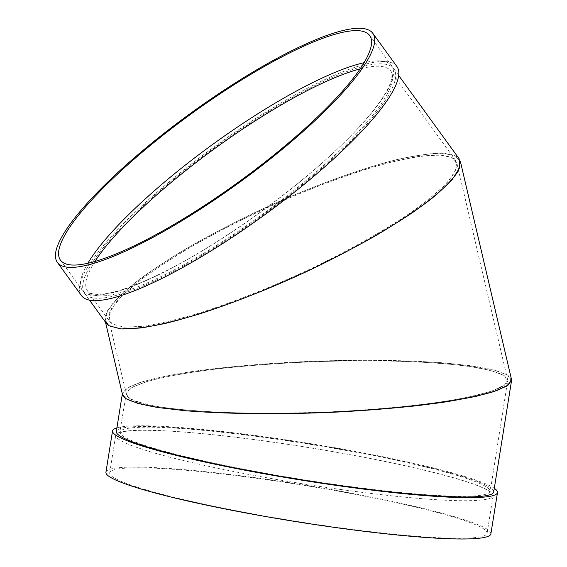 <?xml version="1.0" encoding="UTF-8"?>
<svg xmlns="http://www.w3.org/2000/svg" width="567" height="567" viewBox="0 0 567 567"><rect width="100%" height="100%" fill="white"/><g stroke="black" fill="none" stroke-linecap="round" stroke-linejoin="round"><path stroke-width="0.43" stroke-dasharray="2.83 2.13" d="M493.715 491.943A191.1 18.364 9.1 0 0 307.924 443.585A191.1 18.364 9.1 0 0 116.327 431.494M511.533 380.712L507.585 375.071L494.077 370.031C480.603 367.04 463.097 364.602 441.551 362.71C406.922 360.336 365.02 359.719 321.163 360.952C276.342 362.625 235.61 365.828 198.953 370.556C176.578 373.859 158.101 377.466 143.522 381.364L128.248 387.332L122.444 393.285L122.337 393.973M116.908 427.851A194.92 18.732 -170.9 0 1 307.987 443.224A194.92 18.732 -170.9 0 1 494.304 488.3M129.8 398.431C147.158 411.195 253.732 417.014 353.383 410.643C439.347 405.561 507.004 392.484 507.642 380.84L503.772 375.311L490.54 370.371L468.597 366.261C450.049 364 428.312 362.348 403.392 361.328C377.168 360.69 349.726 360.74 321.078 361.47C277.157 363.114 237.24 366.254 201.313 370.882C179.385 374.121 161.276 377.657 146.988 381.478L132.026 387.325L126.335 393.158C126.051 394.986 127.206 396.737 129.8 398.431C136.264 401.727 146.846 404.64 161.545 407.177C178.357 409.438 198.195 411.153 221.052 412.315C257.702 413.641 296.754 413.364 338.208 411.486C379.33 409.225 415.597 405.731 447.002 401.004C466.017 397.736 481.355 394.263 493.014 390.571L504.538 384.993L507.593 379.507L504.183 375.567C497.72 372.271 487.138 369.358 472.431 366.821L445.584 363.723C404.632 360.392 349.981 359.953 295.768 362.511C268.878 364.035 243.42 366.069 219.386 368.621C196.685 371.42 177.032 374.546 160.433 378.005C145.967 381.591 135.633 385.255 129.439 389.005L126.384 394.49L129.8 398.431M105.93 472.212A194.92 18.732 -170.9 0 1 301.368 484.544A194.92 18.732 -170.9 0 1 490.873 533.873M335.544 527.168A191.1 18.364 -170.9 0 1 109.707 472.814A191.1 18.364 -170.9 0 1 301.304 484.905A191.1 18.364 -170.9 0 1 487.096 533.264A191.1 18.364 -170.9 0 1 335.544 527.168M341.561 489.604A191.1 18.364 -170.9 0 1 115.725 435.25A191.1 18.364 -170.9 0 1 307.321 447.342A191.1 18.364 -170.9 0 1 493.113 495.7A191.1 18.364 -170.9 0 1 341.561 489.604M112.344 324.026L108.715 319.164L111.16 309.05L122.217 295.535L141.325 279.29C157.711 267.369 177.102 254.93 199.506 241.967C223.164 228.99 248.055 216.495 274.173 204.474C313.501 187.131 351.923 172.978 384.568 163.799C405.072 158.647 422.167 155.677 435.853 154.89L450.545 156.861L456.818 163.055L454.706 172.559L444.826 185.161C434.591 194.899 420.948 205.594 403.895 217.253C375.659 235.489 342.801 253.52 305.337 271.345C267.511 288.702 231.69 302.757 197.876 313.523C176.741 319.703 158.313 323.998 142.593 326.386L123.882 327.152L112.344 324.026L109.906 321.772L109.225 313.253L116.795 301.311L132.253 286.498C146.187 275.442 163.289 263.683 183.552 251.216C205.24 238.608 228.551 226.212 253.492 214.035C292.182 195.941 329.101 181.178 364.255 169.753C386.219 163.183 405.398 158.59 421.777 155.975L441.254 155.039L453.189 158.193L455.627 160.447L456.307 168.966L448.738 180.908C439.772 190.377 427.086 200.973 410.671 212.682C383.809 230.748 349.555 250.026 312.041 268.184C273.351 286.278 236.432 301.042 201.278 312.467C179.314 319.037 160.135 323.629 143.756 326.245L124.279 327.18L112.344 324.026M105.157 320.752L107.659 310.44L118.942 296.647L138.44 280.07C155.16 267.907 174.948 255.214 197.805 241.981C221.945 228.742 247.347 215.992 273.996 203.723C314.125 186.033 353.333 171.588 386.644 162.226C407.567 156.96 425.016 153.933 438.978 153.133L453.969 155.145L460.376 161.467M511.484 379.358L508.004 375.333L495.841 370.499L475.607 366.41C458.448 364.106 438.213 362.356 414.888 361.165C377.487 359.818 337.634 360.095 295.336 362.015C254.108 364.248 215.637 367.955 184.325 372.71C164.919 376.041 149.27 379.592 137.37 383.349L125.612 389.047L122.493 394.646M106.376 323.417L105.682 314.728L113.407 302.537L129.177 287.426C143.401 276.143 160.851 264.144 181.525 251.422C203.652 238.558 227.445 225.914 252.896 213.483C304.429 189.187 357.614 169.335 398.006 159.327C417.007 155.16 432.501 153.147 444.485 153.281L456.669 156.499L459.15 158.795M391.287 66.403A191.1 41.483 -36 0 0 208.401 152.169A191.1 41.483 -36 0 0 84.511 293.281A191.1 41.483 -36 0 0 263.542 214.617A191.1 41.483 -36 0 0 393.845 68.805A191.1 41.483 -36 0 0 391.287 66.403M396.943 66.566A194.92 42.312 -36 0 0 394.327 64.114A194.92 42.312 -36 0 0 207.784 151.595A194.92 42.312 -36 0 0 81.414 295.527M87.885 263.18A191.1 41.483 -36 0 0 82.321 290.261A191.1 41.483 -36 0 0 261.352 211.597A191.1 41.483 -36 0 0 391.655 65.786A191.1 41.483 -36 0 0 389.097 63.384A191.1 41.483 -36 0 0 364.177 62.675M341.419 485.366A187.28 17.995 -170.9 0 1 120.098 432.097A187.28 17.995 -170.9 0 1 307.867 443.947A187.28 17.995 -170.9 0 1 489.945 491.341A187.28 17.995 -170.9 0 1 341.419 485.366M95.008 261.337A187.28 40.654 -36 0 0 87.602 291.041A187.28 40.654 -36 0 0 263.06 213.95A187.28 40.654 -36 0 0 390.755 71.052A187.28 40.654 -36 0 0 388.246 68.699A187.28 40.654 -36 0 0 360.229 68.876M126.335 393.165L119.672 433.025L122.437 431.976C126.03 431.048 132.019 430.502 140.418 430.332C167.57 430.034 207.501 433.394 260.21 440.403C316.421 448.093 368.103 457.307 415.257 468.037C457.803 478.101 482.531 485.997 489.449 491.709L490.058 492.354L507.642 380.84M487.096 533.264L493.113 495.7M109.707 472.814L115.725 435.25M507.6 379.514L456.818 163.055M126.384 394.49L108.715 319.171M105.505 322.212L105.164 320.759M84.511 293.281L89.409 300.035M393.845 68.805L398.743 75.553M455.627 160.447L390.755 71.052C391.96 72.392 392.215 75.021 391.528 78.948C389.352 89.26 379.436 104.335 361.767 124.159C318.973 172.361 231.081 238.282 166.209 270.792C143.075 282.522 124.237 289.914 109.7 292.976C103.541 294.23 98.594 294.649 94.859 294.216C90.918 293.656 88.502 292.6 87.602 291.041L109.899 321.765M60.407 260.069L82.321 290.261M369.748 35.593L391.655 65.786"/><path stroke-width="0.85" d="M122.337 393.973L116.327 431.494A191.1 18.364 9.1 0 0 119.991 436.023A191.1 18.364 9.1 0 0 322.233 482.971A191.1 18.364 9.1 0 0 493.715 491.943L511.533 380.712L506.43 386.255L493.063 391.832C480.306 395.497 464.026 398.927 444.237 402.123C411.798 406.745 374.907 410.111 333.566 412.23C279.127 414.619 224.787 414.023 184.162 410.607L157.534 407.46C142.955 404.902 132.43 401.968 125.98 398.665L138.135 403.498L158.37 407.588L185.77 410.749C227.558 414.151 283.33 414.597 338.641 411.982C366.076 410.437 392.059 408.353 416.582 405.752C439.751 402.896 459.802 399.7 476.741 396.17L496.607 390.649L508.365 384.958L511.484 379.358M122.444 393.285C122.16 395.149 123.337 396.943 125.98 398.665L122.493 394.646L105.505 322.212M494.304 488.3A194.92 18.732 -170.9 0 1 497.493 492.546A194.92 18.732 -170.9 0 1 342.9 486.33A194.92 18.732 -170.9 0 1 112.55 430.892A194.92 18.732 -170.9 0 1 116.908 427.851M497.493 492.546L490.873 533.873A194.92 18.732 -170.9 0 1 336.288 527.65A194.92 18.732 -170.9 0 1 105.93 472.212L112.55 430.892M511.491 379.366L460.376 161.467L458.214 171.163C452.891 179.25 443.685 188.676 430.594 199.449C415.483 210.789 397.481 222.696 376.566 235.177C354.382 247.736 330.788 259.998 305.797 271.962C255.341 295.294 204.077 314.068 165.288 323.424C147.044 327.294 132.161 329.122 120.636 328.903L108.864 325.72L105.157 320.752M398.743 75.553L459.15 158.795L459.851 167.492L452.126 179.682C442.976 189.343 430.027 200.151 413.279 212.101C385.872 230.542 350.923 250.203 312.637 268.737C273.159 287.2 235.482 302.261 199.612 313.92C177.202 320.631 157.633 325.316 140.914 327.981L121.047 328.938L108.864 325.72L106.376 323.417L89.409 300.035M57.317 262.315L81.414 295.527A194.92 42.312 -36 0 0 264.031 215.29A194.92 42.312 -36 0 0 396.943 66.566L372.838 33.347A194.92 42.312 -36 0 0 370.223 30.894A194.92 42.312 -36 0 0 183.68 118.375A194.92 42.312 -36 0 0 57.317 262.315A194.92 42.312 -36 0 0 239.926 182.078A194.92 42.312 -36 0 0 372.838 33.347M367.182 33.191A191.1 41.483 -36 0 0 184.296 118.957A191.1 41.483 -36 0 0 60.407 260.069A191.1 41.483 -36 0 0 239.437 181.405A191.1 41.483 -36 0 0 369.748 35.593A191.1 41.483 -36 0 0 367.182 33.191M364.177 62.675A191.1 41.483 -36 0 0 212.625 144.45A191.1 41.483 -36 0 0 87.885 263.18M360.229 68.876A187.28 40.654 -36 0 0 215.304 148.143A187.28 40.654 -36 0 0 95.008 261.337"/></g></svg>
